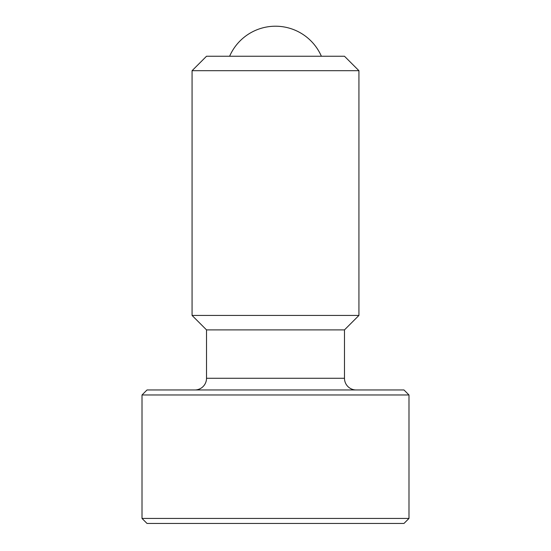 <?xml version="1.0" encoding="UTF-8"?>
<svg xmlns="http://www.w3.org/2000/svg" width="551" height="551" viewBox="0 0 551 551"><rect width="100%" height="100%" fill="white"/><g stroke="black" fill="none" stroke-linecap="round" stroke-linejoin="round"><path stroke-width="0.83" d="M229.622 56.243A50.058 50.058 0 0 1 321.378 56.243M408.987 518.443L403.979 523.45L147.021 523.45L142.013 518.443L408.987 518.443L408.987 394.971L142.013 394.971L147.021 389.963L403.979 389.963L408.987 394.971M275.5 70.693L358.928 70.693L344.478 56.243L206.522 56.243L192.072 70.693L275.5 70.693M194.84 389.963A11.681 11.681 0 0 0 206.522 378.282L206.522 329.891L192.072 315.441L358.928 315.441L358.928 70.693M206.522 378.282L344.478 378.282A11.681 11.681 0 0 0 356.16 389.963M206.522 329.891L344.478 329.891L358.928 315.441M344.478 378.282L344.478 329.891M192.072 315.441L192.072 70.693M142.013 518.443L142.013 394.971"/></g></svg>
